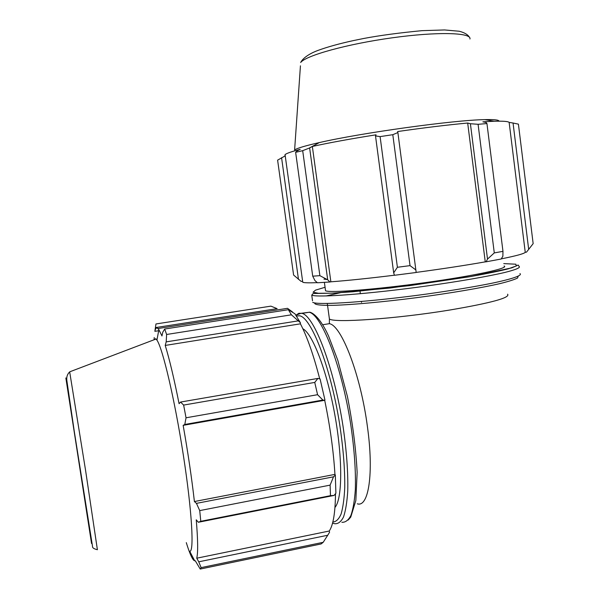 <?xml version="1.0" encoding="UTF-8"?>
<svg xmlns="http://www.w3.org/2000/svg" width="599" height="599" viewBox="0 0 599 599"><rect width="100%" height="100%" fill="white"/><g stroke="black" fill="none" stroke-linecap="round" stroke-linejoin="round"><path stroke-width="0.9" d="M282.384 309.129L287.527 308.32L292.612 312.057M300.399 322.734L294.933 313.801L288.336 309.698L291.421 314.812L300.399 322.734L300.421 323.827C307.1 336.631 313.532 354.975 319.724 378.868M324.958 400.057L320.076 378.95L317.897 378.426L314.752 382.424L317.567 394.704L322.883 400.042L324.695 400.297C330.094 426.346 333.508 451.04 334.938 474.386L335.328 475.029L333.508 476.819L330.109 485.13L330.468 495.673L334.107 495.425L335.889 493.209L335.328 475.029M335.492 493.703C335.283 512.819 333.201 525.256 329.255 531.021L329.562 532.264L327.72 535.251L323.198 542.312L321.094 543.959L200.223 569.05L195.304 560.814L193.896 560.402C191.845 558.448 189.314 552.525 186.296 542.627M327.72 535.251L198.756 561.817L196.749 558.201C198.104 552.697 197.932 539.901 196.247 519.812L198.344 522.268L334.107 495.425M330.468 495.673L200.777 521.302L198.344 522.268M324.695 400.297L183.144 425.35L184.799 424.466L322.883 400.042M317.567 394.704L186.034 417.788L184.799 424.466M300.421 323.827L165.219 345.428L166.185 341.879L297.86 320.937M291.421 314.812L166.612 334.482L166.185 341.879M155.426 327.616L155.957 323.962L270.898 306.141L277.142 308.657L155.426 327.616L154.864 331.322L158.668 330.73M194.727 560.866L189.688 551.23C194.361 552.742 191.965 510.648 183.309 454.948C174.698 399.293 162.636 348.229 156.945 340.127L158.862 329.652L161.955 335.964L162.793 332.16L164.688 329.031L288.336 309.698M158.862 329.652L157.5 328.207C156.309 327.518 155.426 328.559 154.864 331.322M156.945 340.127L155.718 338.705L153.718 339.895M154.205 337.544L154.13 339.738M200.223 569.05L201.122 567.62L323.198 542.312M198.756 561.817L201.122 567.62M200.777 521.302L199.729 510.603L330.109 485.13M333.508 476.819L196.457 503.37L199.729 510.603M196.457 503.37L194.405 501.543C191.687 477.725 187.936 452.327 183.144 425.35M186.034 417.788L183.631 405.081L314.752 382.424M317.897 378.426L180.576 402.049L183.631 405.081M180.576 402.049L179.079 403.704C174.069 378.575 169.45 359.153 165.219 345.428M166.612 334.482L164.688 329.031M334.938 474.386L194.405 501.543M329.255 531.021L196.749 558.201M334.968 507.42C342.471 499.027 342.8 458.467 334.759 414.396C326.777 370.302 312.573 333.748 302.847 328.731M69.649 402.446L87.828 519.692L69.649 402.446M302.323 281.268L301.155 281.425L293.6 275.046L277.607 160.143L284.959 156.01L285.057 154.617C286.629 153.314 291.676 151.554 300.196 149.346L297.104 150.903L295.636 152.326L302.69 150.671L319.873 275.667L312.715 276.176L314.992 280.639L317.47 282.78L329.929 281.994L327.698 279.8L319.873 275.667M298.474 279.389L281.575 157.687M312.715 276.176L295.636 152.326M327.698 279.8L309.631 147.953L302.69 150.671M415.916 269.969L410.03 265.634L397.399 267.274L393.678 272.852L394.449 275.285L416.178 272.485L397.886 132.551L392.802 134.693L410.03 265.634M397.399 267.274L380.103 136.609L375.513 135.928L393.678 272.852M380.103 136.609L392.802 134.693M502.868 256.26L502.973 251.348L494.287 252.913L487.511 259.082L486.118 261.808L501.138 259.015L502.868 256.26M494.287 252.913L478.084 124.3L470.402 123.731L487.511 259.082M478.084 124.3L486.95 123.574L502.973 251.348M300.436 65.815L294.618 149.922C297.344 148.14 305.58 145.692 319.319 142.584C360.778 132.971 453.817 120.062 484.763 119.628L494.205 121.253L482.869 121.822L486.089 122.466L486.95 123.574M513.051 123.02L518.412 124.143L533.155 243.643L526.491 252.149L525.248 252.306L509.143 122.391L513.051 123.02L528.685 249.401M484.763 119.628C494.227 119.396 498.967 119.905 498.974 121.17M309.631 147.953L312.349 146.463C329.151 142.764 350.378 138.878 376.052 134.805L375.513 135.928M397.886 132.551L397.646 131.54C424.002 127.752 447.348 124.914 467.684 123.042L470.402 123.731M494.205 121.253C503.16 120.998 508.147 121.38 509.143 122.391M486.118 261.808L485.257 261.86L467.684 123.042M325.384 289.594L325.542 290.77C329.809 293.068 375.244 289.587 424.811 282.691C474.43 275.825 509.944 268.067 504.066 266.001M525.248 252.306C524.2 253.677 516.196 255.863 501.221 258.88M485.257 261.86C465.326 265.372 442.294 268.884 416.17 272.403M394.427 275.211C368.969 278.34 347.787 280.542 330.865 281.815L312.349 146.463M330.865 281.815L329.929 281.994M317.32 282.646C309.346 282.983 304.494 282.863 302.765 282.294L285.057 154.617M323.947 279.134L327.66 279.546M329.18 317.26L329.405 318.923C333.022 323.175 396.044 318.893 450.051 309.983C491.33 302.937 510.513 297.673 507.6 294.199M357.296 503.796C368.542 507.727 374.008 473.742 367.434 426.758C360.665 374.772 341.415 325.309 329.36 323.677L324.568 324.448M332.535 523.204L334.744 523.713C338.136 524.013 341.056 521.781 343.512 517.004C345.623 510.752 347.031 502.127 347.734 491.135C348.206 472.648 346.626 450.95 342.995 426.039C333.972 367.442 314.348 316.294 302.121 313.382L298.886 313.255L295.928 315.194M296.483 316.025L299.522 315.778C311.128 317.253 330.221 365.645 339.468 422.999C343.197 447.423 344.957 468.935 344.747 487.541C344.223 498.668 342.995 507.518 341.078 514.092C338.809 519.228 336.061 521.871 332.842 522.029M304.052 313.075L309.279 312.251C321.828 315.111 341.752 366.116 350.759 424.616C354.376 449.482 355.903 471.158 355.334 489.63C354.571 500.622 353.088 509.247 350.887 515.514C348.341 520.299 345.331 522.545 341.849 522.268M156.069 339.004L69.798 371.792C67.395 374.023 66.407 376.913 66.833 380.455L74.239 431.13L92.531 546.423C92.291 547.793 93.916 548.894 97.397 549.717L85.56 470.297L69.679 371.867M65.845 377.954L91.55 543.488L65.845 377.954M311.742 295.112C316.594 297.875 369.164 293.997 427.05 285.94C459.216 281.433 487.915 276.431 504.643 272.5C516.053 269.64 520.853 267.588 519.041 266.345L518.165 265.028L511.816 267.85L471.166 276.491L390.301 288.007L333.501 293.128L313.165 293.517L311.742 295.112L312.528 300.773M503.759 263.612L515.904 264.211L516.256 265.978L508.326 268.816C498.93 271.182 485.811 273.863 468.972 276.85L409.656 285.626L352.684 291.795L331.868 293.166L318.466 293.285L313.067 292.222L315.516 290.141L325.062 287.273M519.939 273.586C522.657 275.345 512.819 278.872 491.315 283.364C473.704 286.876 452.627 290.38 428.083 293.862C370.227 301.911 317.635 305.438 312.738 302.338M326.073 295.966L340.434 292.701M314.752 302.907C313.951 304.719 320.068 305.527 333.096 305.348C351.98 304.794 383.113 301.978 416.537 297.681C449.976 293.27 481.469 287.909 500.472 283.484C508.91 281.365 514.616 279.546 517.573 278.018L518.187 276.236M469.519 37.408C467.969 34.652 464.539 32.601 459.231 31.245L444.608 29.95L422.1 30.654C399.361 32.825 379.946 35.423 363.848 38.456L353.223 40.627C339.304 43.667 327.66 46.894 318.301 50.301C312.685 52.3 303.626 56.68 300.668 62.491C305.812 55.565 346.933 44.056 392.083 37.827C437.27 31.522 471.832 32.526 469.938 39.002M327.286 303.476L329.405 318.923L329.36 323.677L322.659 324.755M295.936 315.209L300.855 313.344L309.279 312.251C309.608 311.742 318.383 313.547 328.566 336.032L337.814 360.343L347.42 396.501C352.676 423.276 355.918 448.561 357.139 472.334L355.843 500.532L350.744 517.109L348.191 520.044M194.428 560.29L193.896 560.402M287.527 308.32L157.941 328.544M361.534 302.398L361.414 301.492M360.366 293.727L360.021 291.159M319.319 142.584L309.091 148.163M325.542 290.77L324.396 282.384"/></g></svg>
